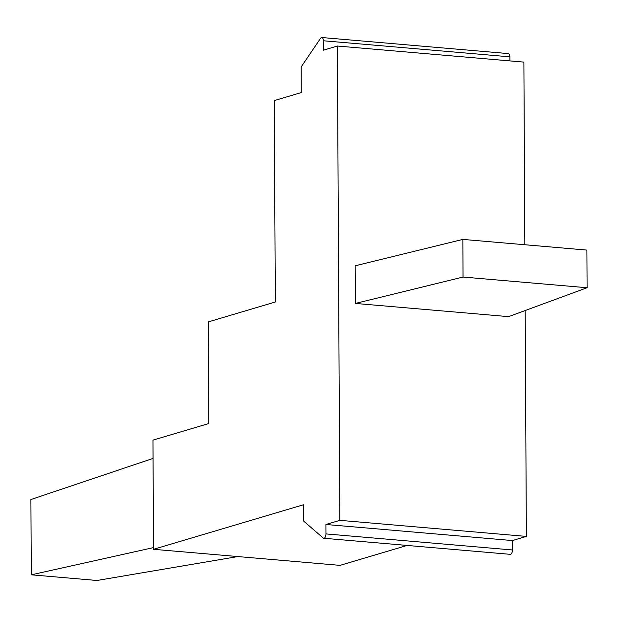 <?xml version="1.0" encoding="UTF-8"?>
<svg xmlns="http://www.w3.org/2000/svg" width="618" height="618" viewBox="0 0 618 618"><rect width="100%" height="100%" fill="white"/><g stroke="black" fill="none" stroke-linecap="round" stroke-linejoin="round"><path stroke-width="0.93" d="M407.123 545.439L340.039 565.362L153.534 549.302L303.423 504.775L303.508 520.982L323.175 537.992A3.816 1.839 -85.1 0 0 323.762 538.255A3.816 1.839 -85.1 0 0 325.949 533.906L325.902 524.489L339.861 520.341L337.382 46.033L523.886 62.101L524.844 244.743M323.368 40.765A3.816 1.839 -85.1 0 0 321.831 37.52L508.336 53.588A3.816 1.839 -85.1 0 1 509.873 56.833L323.368 40.765L323.415 50.182L337.382 46.033M321.831 37.52A3.816 1.839 -85.1 0 0 320.557 38.339L301.128 66.968L301.26 92.576L274.261 100.595L275.319 301.993L208.289 321.901L208.822 423.539L152.963 440.132L153.534 549.302M462.843 239.405L586.899 250.089L587.1 287.733L508.575 316.64L355.373 303.446L355.18 265.802L462.843 239.405L463.036 277.049L355.373 303.446M339.861 520.341L526.366 536.409L525.184 310.53M587.1 287.733L463.036 277.049M509.873 56.833L509.896 60.888M325.902 524.489L512.407 540.557L526.366 536.409M512.407 540.557L512.453 549.974L325.949 533.906M323.762 538.255L510.267 554.323A3.816 1.839 -85.1 0 0 512.453 549.974M237.86 556.563L96.995 580.48L31.294 574.817L30.9 499.529L153.063 458.401M31.294 574.817L153.527 547.594"/></g></svg>
